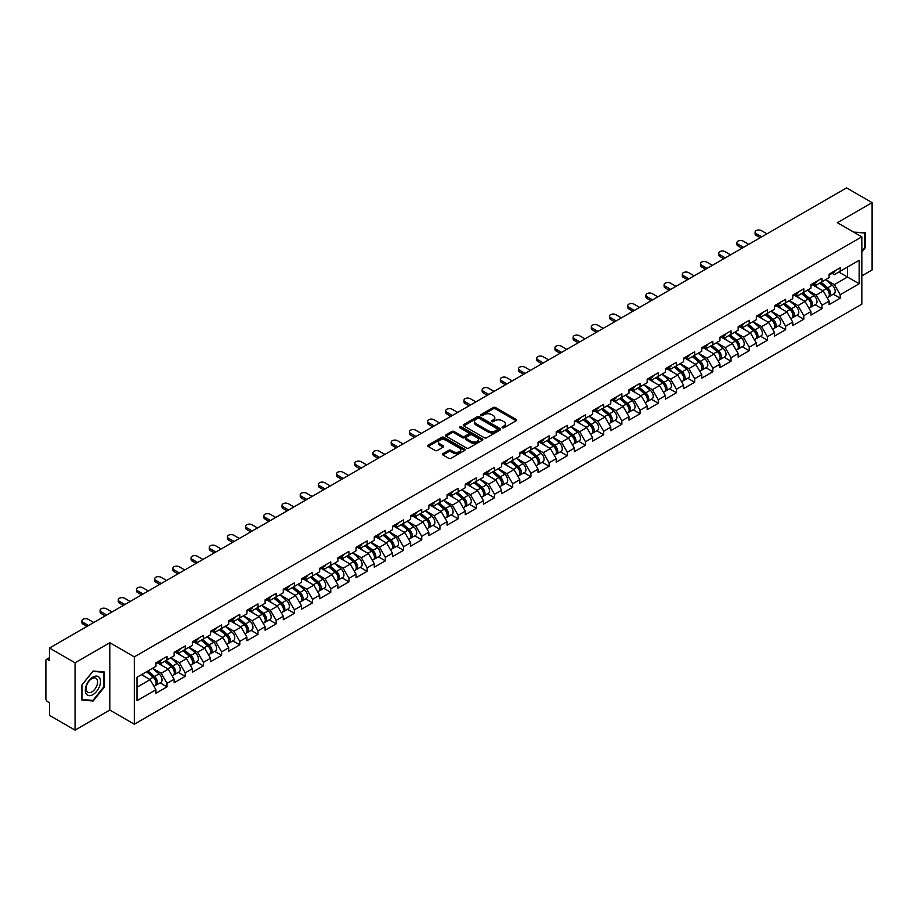 <?xml version="1.0" encoding="UTF-8"?>
<svg xmlns="http://www.w3.org/2000/svg" width="918" height="918" viewBox="0 0 918 918"><rect width="100%" height="100%" fill="white"/><g stroke="black" fill="none" stroke-linecap="round" stroke-linejoin="round"><path stroke-width="1.38" d="M502.364 427.777A1.136 0.654 0 0 0 503.959 427.777L516.123 420.754A1.618 0.929 0 0 0 516.604 420.088A1.618 0.929 0 0 0 516.123 419.434L495.525 407.535A1.618 0.929 0 0 0 493.23 407.535L481.066 414.557A1.136 0.654 0 0 0 482.673 415.487L484.245 414.569A5.175 2.995 0 0 1 491.566 414.569L493.287 415.567A5.175 2.995 0 0 1 494.802 417.679A5.175 2.995 0 0 1 493.287 419.79L491.715 420.708A1.136 0.654 0 0 0 493.322 421.626L494.894 420.719A5.175 2.995 0 0 1 502.215 420.719L503.936 421.706A5.175 2.995 0 0 1 505.451 423.829A5.175 2.995 0 0 1 503.936 425.941L502.364 426.847A1.136 0.654 0 0 0 502.364 427.777L502.364 426.847M442.969 453.664A1.618 0.929 0 0 0 442.499 454.33A1.618 0.929 0 0 0 442.969 454.995L448.753 458.323A1.618 0.929 0 0 0 451.048 458.323L464.554 450.531A1.618 0.929 0 0 0 465.024 449.866A1.618 0.929 0 0 0 464.554 449.212L443.945 437.312A1.618 0.929 0 0 0 441.661 437.312L428.144 445.104A1.618 0.929 0 0 0 427.673 445.769A1.618 0.929 0 0 0 428.144 446.435L435.132 450.463A1.618 0.929 0 0 0 437.427 450.463L443.199 447.123A1.618 0.929 0 0 0 443.681 446.469A1.618 0.929 0 0 0 443.199 445.804L439.745 443.807A4.326 2.502 0 0 1 438.471 442.04A4.326 2.502 0 0 1 441.145 439.722A4.326 2.502 0 0 1 445.861 440.273L459.436 448.099A4.326 2.502 0 0 1 460.698 449.866A4.326 2.502 0 0 1 458.025 452.172A4.326 2.502 0 0 1 453.308 451.633L451.048 450.325A1.618 0.929 0 0 0 448.753 450.325L442.969 453.664L442.969 454.995L448.753 451.679L448.753 450.325M109.816 642.726L75.058 662.785L49.515 648.039L846.557 187.88L872.1 202.626L837.342 222.684L861.841 236.833L134.303 656.863L109.816 642.726L109.816 710.062L134.303 724.199L134.303 656.863M484.36 437.771A1.618 0.929 0 0 0 486.643 437.771L500.161 429.968A1.618 0.929 0 0 0 500.631 429.314A1.618 0.929 0 0 0 500.161 428.649L479.552 416.749A1.618 0.929 0 0 0 477.257 416.749L463.751 424.552A1.618 0.929 0 0 0 463.28 425.218A1.618 0.929 0 0 0 463.751 425.872L484.36 437.771M460.251 428.017A1.136 0.654 0 0 1 461.41 428.178L482.329 440.261L468.846 448.053A1.618 0.929 0 0 1 466.562 448.053L445.953 436.153L451.736 432.837L451.736 431.494L445.953 434.834A1.618 0.929 0 0 0 445.471 435.488A1.618 0.929 0 0 0 445.953 436.153L445.953 434.834M451.736 432.837A1.618 0.929 0 0 1 454.02 432.837L454.02 431.494A1.618 0.929 0 0 0 451.736 431.494M454.02 431.494L462.374 436.314A1.618 0.929 0 0 0 464.669 436.314L468.501 434.099A1.618 0.929 0 0 0 468.972 433.445A1.618 0.929 0 0 0 468.501 432.78L459.803 427.754A1.136 0.654 0 0 1 461.41 426.836L482.352 438.93A1.618 0.929 0 0 1 482.834 439.584A1.618 0.929 0 0 1 482.352 440.25L482.352 438.93M134.303 724.199L861.841 304.168L861.841 236.833M160.099 682.866L167.019 686.859L167.019 683.359L161.189 673.261L152.56 668.281M167.019 686.859L155.934 693.262L155.934 689.762L136.989 700.698L136.989 677.266L155.934 666.33L155.934 662.819L167.019 656.427L167.019 659.927L174.133 655.819L174.133 652.319L185.218 645.928L185.218 649.428L192.332 645.32L192.332 641.82L203.406 635.417L203.406 638.917L210.52 634.808L210.52 631.309L221.605 624.917L221.605 628.417L228.72 624.309L228.72 620.809L239.793 614.406L239.793 617.906L246.908 613.798L246.908 610.298L257.992 603.906L257.992 607.406L265.107 603.298L265.107 599.798L276.18 593.395L276.18 596.907L283.295 592.798L283.295 589.299L294.38 582.896L294.38 586.395L301.494 582.287L301.494 578.788L312.568 572.396L312.568 575.896L319.682 571.788L319.682 568.288L330.767 561.885L330.767 565.385L337.881 561.277L337.881 557.777L348.966 551.385L348.966 554.885L356.069 550.777L356.069 547.277L367.154 540.874L367.154 544.385L374.269 540.277L374.269 536.778L385.353 530.375L385.353 533.874L392.468 529.766L392.468 526.266L403.541 519.875L403.541 523.375L410.656 519.267L410.656 515.767L421.741 509.364L421.741 512.864L428.855 508.756L428.855 505.256L439.929 498.864L439.929 502.364L447.043 498.256L447.043 494.756L458.128 488.353L458.128 491.864L465.242 487.756L465.242 484.245L476.316 477.853L476.316 481.353L483.43 477.245L483.43 473.745L494.515 467.354L494.515 470.854L501.63 466.746L501.63 463.246L512.703 456.843L512.703 460.343L519.817 456.235L519.817 452.735L530.902 446.343L530.902 449.843L538.017 445.735L538.017 442.235L549.09 435.832L549.09 439.343L556.205 435.235L556.205 431.724L567.29 425.332L567.29 428.832L574.404 424.724L574.404 421.224L585.489 414.833L585.489 418.333L592.603 414.225L592.603 410.725L603.677 404.322L603.677 407.821L610.791 403.713L610.791 400.214L621.876 393.822L621.876 397.322L628.991 393.214L628.991 389.714L640.064 383.311L640.064 386.822L647.179 382.714L647.179 379.203L658.263 372.811L658.263 376.311L665.378 372.203L665.378 368.703L676.451 362.312L676.451 365.812L683.566 361.703L683.566 358.204L694.651 351.801L694.651 355.3L701.765 351.192L701.765 347.692L712.838 341.301L712.838 344.801L719.953 340.693L719.953 337.193L731.038 330.79L731.038 334.29L738.152 330.193L738.152 326.682L749.226 320.29L749.226 323.79L756.34 319.682L756.34 316.182L767.425 309.791L767.425 313.29L774.54 309.182L774.54 305.683L785.624 299.279L785.624 302.779L792.739 298.671L792.739 295.171L803.812 288.78L803.812 292.28L810.927 288.172L810.927 284.672L822.012 278.269L822.012 281.769L829.126 277.661L829.126 274.161L840.2 267.769L840.2 271.269L859.156 260.322L859.156 283.765L840.2 294.701L834.37 284.603L825.741 279.623M833.28 294.208L840.2 298.201L840.2 294.701M840.2 298.201L829.126 304.604L829.126 301.104L822.012 305.212L816.171 295.103L807.542 290.122M815.092 304.719L822.012 308.712L822.012 305.212M822.012 308.712L810.927 315.103L810.927 311.604L803.812 315.712L797.983 305.614L789.354 300.622M796.893 315.218L803.812 319.212L803.812 315.712M803.812 319.212L792.739 325.615L792.739 322.103L785.624 326.211L779.784 316.113L771.154 311.133M778.705 325.718L785.624 329.711L785.624 326.211M785.624 329.711L774.54 336.114L774.54 332.614L767.425 336.722L761.596 326.624L752.967 321.633M760.506 336.229L767.425 340.222L767.425 336.722M767.425 340.222L756.34 346.614L756.34 343.114L749.226 347.222L743.396 337.124L734.767 332.144M742.306 346.729L749.226 350.722L749.226 347.222M749.226 350.722L738.152 357.125L738.152 353.625L731.038 357.733L725.209 347.624L716.579 342.644M724.118 357.24L731.038 361.233L731.038 357.733M731.038 361.233L719.953 367.625L719.953 364.125L712.838 368.233L707.009 358.135L698.38 353.155M705.919 367.739L712.838 371.733L712.838 368.233M712.838 371.733L701.765 378.136L701.765 374.624L694.651 378.732L688.821 368.634L680.192 363.654M687.731 378.239L694.651 382.244L694.651 378.732M694.651 382.244L683.566 388.635L683.566 385.135L676.451 389.243L670.622 379.145L661.993 374.154M669.532 388.75L676.451 392.743L676.451 389.243M676.451 392.743L665.378 399.135L665.378 395.635L658.263 399.743L652.434 389.645L643.793 384.665M651.344 399.25L658.263 403.243L658.263 399.743M658.263 403.243L647.179 409.646L647.179 406.146L640.064 410.254L634.235 400.145L625.606 395.165M633.145 409.761L640.064 413.754L640.064 410.254M640.064 413.754L628.991 420.146L628.991 416.646L621.876 420.754L616.035 410.656L607.406 405.676M614.957 420.26L621.876 424.254L621.876 420.754M621.876 424.254L610.791 430.657L610.791 427.145L603.677 431.253L597.847 421.155L589.218 416.175M596.757 430.76L603.677 434.765L603.677 431.253M603.677 434.765L592.603 441.156L592.603 437.656L585.489 441.765L579.648 431.667L571.019 426.675M578.569 441.271L585.489 445.264L585.489 441.765M585.489 445.264L574.404 451.656L574.404 448.156L567.29 452.264L561.46 442.166L552.831 437.186M560.37 451.771L567.29 455.764L567.29 452.264M567.29 455.764L556.205 462.167L556.205 458.667L549.09 462.775L543.261 452.666L534.632 447.686M542.171 462.282L549.09 466.275L549.09 462.775M549.09 466.275L538.017 472.667L538.017 469.167L530.902 473.275L525.073 463.177L516.444 458.197M523.983 472.781L530.902 476.775L530.902 473.275M530.902 476.775L519.817 483.178L519.817 479.666L512.703 483.775L506.874 473.677L498.244 468.696M505.784 483.281L512.703 487.286L512.703 483.775M512.703 487.286L501.63 493.677L501.63 490.178L494.515 494.286L488.686 484.188L480.057 479.196M487.596 493.792L494.515 497.786L494.515 494.286M494.515 497.786L483.43 504.177L483.43 500.677L476.316 504.785L470.486 494.687L461.857 489.707M469.396 504.292L476.316 508.285L476.316 504.785M476.316 508.285L465.242 514.688L465.242 511.188L458.128 515.296L452.299 505.187L443.658 500.207M451.208 514.803L458.128 518.796L458.128 515.296M458.128 518.796L447.043 525.188L447.043 521.688L439.929 525.796L434.099 515.698L425.47 510.718M433.009 525.303L439.929 529.296L439.929 525.796M439.929 529.296L428.855 535.699L428.855 532.199L421.741 536.296L415.9 526.198L407.271 521.217M414.821 535.802L421.741 539.807L421.741 536.296M421.741 539.807L410.656 546.199L410.656 542.699L403.541 546.807L397.712 536.709L389.083 531.717M396.622 546.313L403.541 550.307L403.541 546.807M403.541 550.307L392.468 556.698L392.468 553.198L385.353 557.306L379.513 547.208L370.883 542.228M378.434 556.813L385.353 560.806L385.353 557.306M385.353 560.806L374.269 567.209L374.269 563.709L367.154 567.817L361.325 557.708L352.696 552.728M360.235 567.324L367.154 571.317L367.154 567.817M367.154 571.317L356.069 577.709L356.069 574.209L348.966 578.317L343.125 568.219L334.496 563.239M342.035 577.824L348.966 581.817L348.966 578.317M348.966 581.817L337.881 588.22L337.881 584.72L330.767 588.817L324.938 578.719L316.308 573.739M323.847 588.323L330.767 592.328L330.767 588.817M330.767 592.328L319.682 598.72L319.682 595.22L312.568 599.328L306.738 589.23L298.109 584.238M305.648 598.834L312.568 602.828L312.568 599.328M312.568 602.828L301.494 609.219L301.494 605.719L294.38 609.827L288.55 599.729L279.921 594.749M287.46 609.334L294.38 613.327L294.38 609.827M294.38 613.327L283.295 619.73L283.295 616.23L276.18 620.338L270.351 610.24L261.722 605.249M269.261 619.845L276.18 623.838L276.18 620.338M276.18 623.838L265.107 630.23L265.107 626.73L257.992 630.838L252.163 620.74L243.522 615.76M251.073 630.345L257.992 634.338L257.992 630.838M257.992 634.338L246.908 640.741L246.908 637.241L239.793 641.349L233.964 631.24L225.335 626.26M232.874 640.856L239.793 644.849L239.793 641.349M239.793 644.849L228.72 651.241L228.72 647.741L221.605 651.849L215.776 641.751L207.135 636.759M214.686 651.355L221.605 655.349L221.605 651.849M221.605 655.349L210.52 661.752L210.52 658.24L203.406 662.348L197.577 652.25L188.947 647.27M196.486 661.855L203.406 665.848L203.406 662.348M203.406 665.848L192.332 672.251L192.332 668.752L185.218 672.86L179.377 662.762L170.748 657.77M178.299 672.366L185.218 676.359L185.218 672.86M185.218 676.359L174.133 682.751L174.133 679.251L167.019 683.359M158.929 661.993L161.189 663.289L167.019 659.927M161.189 673.261L168.304 669.153L157.414 662.865M174.133 679.251L168.304 669.153M177.128 651.493L179.377 652.79L185.218 649.428M179.377 662.762L186.492 658.654L175.613 652.365M192.332 668.752L186.492 658.654M195.316 640.982L197.577 642.29L203.406 638.917M197.577 652.25L204.691 648.142L193.801 641.866M210.52 658.24L204.691 648.142M213.515 630.482L215.776 631.779L221.605 628.417M215.776 641.751L222.879 637.643L212.001 631.355M228.72 647.741L222.879 637.643M231.715 619.971L233.964 621.279L239.793 617.906M233.964 631.24L241.078 627.132L230.188 620.855M246.908 637.241L241.078 627.132M249.903 609.472L252.163 610.768L257.992 607.406M252.163 620.74L259.278 616.632L248.388 610.344M265.107 626.73L259.278 616.632M268.102 598.972L270.351 600.269L276.18 596.907M270.351 610.24L277.466 606.132L266.587 599.844M283.295 616.23L277.466 606.132M286.29 588.461L288.55 589.769L294.38 586.395M288.55 599.729L295.665 595.621L284.775 589.333M301.494 605.719L295.665 595.621M304.489 577.961L306.738 579.258L312.568 575.896M306.738 589.23L313.853 585.122L302.974 578.833M319.682 595.22L313.853 585.122M322.677 567.45L324.938 568.758L330.767 565.385M324.938 578.719L332.052 574.611L321.162 568.334M337.881 584.72L332.052 574.611M340.876 556.951L343.125 558.247L348.966 554.885M343.125 568.219L350.24 564.111L339.362 557.823M356.069 574.209L350.24 564.111M359.064 546.451L361.325 547.748L367.154 544.385M361.325 557.708L368.439 553.611L357.55 547.323M374.269 563.709L368.439 553.611M377.264 535.94L379.513 537.248L385.353 533.874M379.513 547.208L386.627 543.1L375.749 536.812M392.468 553.198L386.627 543.1M395.451 525.44L397.712 526.737L403.541 523.375M397.712 536.709L404.827 532.601L393.937 526.312M410.656 542.699L404.827 532.601M413.651 514.929L415.9 516.237L421.741 512.864M415.9 526.198L423.014 522.09L412.136 515.813M428.855 532.199L423.014 522.09M431.85 504.43L434.099 505.726L439.929 502.364M434.099 515.698L441.214 511.59L430.324 505.302M447.043 521.688L441.214 511.59M450.038 493.93L452.299 495.227L458.128 491.864M452.299 505.187L459.413 501.079L448.523 494.802M465.242 511.188L459.413 501.079M468.237 483.419L470.486 484.727L476.316 481.353M470.486 494.687L477.601 490.579L466.723 484.291M483.43 500.677L477.601 490.579M486.425 472.919L488.686 474.216L494.515 470.854M488.686 484.188L495.8 480.08L484.911 473.791M501.63 490.178L495.8 480.08M504.625 462.408L506.874 463.716L512.703 460.343M506.874 473.677L513.988 469.568L503.11 463.292M519.817 479.666L513.988 469.568M522.812 451.908L525.073 453.205L530.902 449.843M525.073 463.177L532.188 459.069L521.298 452.781M538.017 469.167L532.188 459.069M541.012 441.409L543.261 442.705L549.09 439.343M543.261 452.666L550.375 448.558L539.497 442.281M556.205 458.667L550.375 448.558M559.2 430.898L561.46 432.206L567.29 428.832M561.46 442.166L568.575 438.058L557.685 431.77M574.404 448.156L568.575 438.058M577.399 420.398L579.648 421.695L585.489 418.333M579.648 431.667L586.763 427.559L575.884 421.27M592.603 437.656L586.763 427.559M595.587 409.887L597.847 411.195L603.677 407.821M597.847 421.155L604.962 417.047L594.072 410.771M610.791 427.145L604.962 417.047M613.786 399.387L616.035 400.684L621.876 397.322M616.035 410.656L623.15 406.548L612.272 400.259M628.991 416.646L623.15 406.548M631.986 388.876L634.235 390.184L640.064 386.822M634.235 400.145L641.349 396.037L630.459 389.76M647.179 406.146L641.349 396.037M650.173 378.377L652.434 379.685L658.263 376.311M652.434 389.645L659.549 385.537L648.659 379.249M665.378 395.635L659.549 385.537M668.373 367.877L670.622 369.174L676.451 365.812M670.622 379.145L677.736 375.037L666.858 368.749M683.566 385.135L677.736 375.037M686.561 357.366L688.821 358.674L694.651 355.3M688.821 368.634L695.936 364.526L685.046 358.249M701.765 374.624L695.936 364.526M704.76 346.866L707.009 348.163L712.838 344.801M707.009 358.135L714.124 354.027L703.245 347.738M719.953 364.125L714.124 354.027M722.948 336.355L725.209 337.663L731.038 334.29M725.209 347.624L732.323 343.516L721.433 337.239M738.152 353.625L732.323 343.516M741.147 325.856L743.396 327.152L749.226 323.79M743.396 337.124L750.511 333.016L739.633 326.728M756.34 343.114L750.511 333.016M759.335 315.356L761.596 316.653L767.425 313.29M761.596 326.624L768.71 322.516L757.82 316.228M774.54 332.614L768.71 322.516M777.535 304.845L779.784 306.153L785.624 302.779M779.784 316.113L786.898 312.005L776.02 305.728M792.739 322.103L786.898 312.005M795.722 294.345L797.983 295.642L803.812 292.28M797.983 305.614L805.097 301.506L794.208 295.217M810.927 311.604L805.097 301.506M813.922 283.834L816.171 285.142L822.012 281.769M816.171 295.103L823.285 290.995L812.407 284.718M829.126 301.104L823.285 290.995M832.121 273.334L834.37 274.631L840.2 271.269M834.37 284.603L847.486 277.029L847.486 267.058L859.156 260.322M838.857 272.049L859.156 283.765M861.841 275.882L872.1 269.961L872.1 202.626M75.058 662.785L75.058 730.12L49.515 715.374L49.515 702.786L47.644 701.708A2.479 1.423 -120 0 1 45.9 698.678L45.9 660.57A2.479 1.423 -120 0 1 46.416 659.434A2.479 1.423 -120 0 1 47.644 659.56L49.515 660.639L49.515 648.039M75.058 730.12L109.816 710.062M136.989 687.238L150.104 679.653L141.475 674.673M155.934 689.762L150.104 679.653M861.841 252.014L865.272 247.734L865.272 232.724L853.694 232.128M104.388 672.022L93.131 671.012L81.886 685.012L81.886 700.021L93.131 701.031L104.388 687.031L104.388 672.022M502.812 427.937L503.936 427.283A5.175 2.995 0 0 0 505.451 425.172L505.451 423.829M494.802 417.679L494.802 419.021A5.175 2.995 0 0 1 493.287 421.144L492.163 421.787M516.1 420.765L495.525 408.877A1.618 0.929 0 0 0 493.23 408.877L481.525 415.647M500.161 428.649L500.161 429.968L479.552 418.103A1.618 0.929 0 0 0 477.257 418.103L463.774 425.883L463.751 424.552M497.292 429.773A1.136 0.654 0 0 0 497.292 428.855L479.207 418.401A1.136 0.654 0 0 0 477.601 418.401L475.949 419.365A5.175 2.995 0 0 0 474.422 421.477A5.175 2.995 0 0 0 475.949 423.6L488.307 430.737A5.175 2.995 0 0 0 495.64 430.737L497.292 429.773L497.292 431.127A1.136 0.654 0 0 0 497.625 430.657L497.625 429.314M474.422 421.477L474.422 422.831A5.175 2.995 0 0 0 475.949 424.942L475.949 423.6M497.292 431.127L495.64 432.08A5.175 2.995 0 0 1 488.307 432.08L475.949 424.942M454.02 432.837L462.374 437.668A1.618 0.929 0 0 0 464.669 437.668L468.501 435.453A1.618 0.929 0 0 0 468.972 434.788L468.972 433.445M471.049 441.329A4.326 2.502 0 0 0 475.765 441.868A4.326 2.502 0 0 0 478.439 439.561A4.326 2.502 0 0 0 477.176 437.794L472.391 435.029A1.618 0.929 0 0 0 470.108 435.029L466.275 437.243A1.618 0.929 0 0 0 465.793 437.909A1.618 0.929 0 0 0 466.275 438.563L471.049 441.329L471.049 442.671A4.326 2.502 0 0 0 475.765 443.21A4.326 2.502 0 0 0 478.439 440.904L478.439 439.561M465.793 437.909L465.793 439.252A1.618 0.929 0 0 0 466.275 439.917L466.275 438.563M471.049 442.671L466.275 439.917M460.698 449.866L460.698 451.208A4.326 2.502 0 0 1 458.025 453.526A4.326 2.502 0 0 1 453.308 452.987L451.048 451.679A1.618 0.929 0 0 0 448.753 451.679M438.471 442.04L438.471 443.383A4.326 2.502 0 0 0 439.745 445.15L439.745 443.807M443.187 447.135L439.745 445.15M464.531 450.543L443.945 438.655A1.618 0.929 0 0 0 441.661 438.655L428.167 446.446M864.699 247.39L865.272 247.734M103.803 686.687L104.388 687.031M91.949 700.342L93.131 701.031M827.738 289.663L826.923 289.193M828.782 296.594A5.439 3.144 -120 0 0 829.574 296.353A5.439 3.144 -120 0 0 830.549 292.544A5.439 3.144 -120 0 0 827.715 287.804L821.151 282.274M829.574 296.353L834.06 293.76A5.439 3.144 -120 0 0 835.036 289.962A5.439 3.144 -120 0 0 832.201 285.211L825.638 279.68M819.889 282.996L827.37 289.319A3.293 1.905 60 0 1 829.149 293.381M827.175 297.73L828.174 297.157A5.439 3.144 -120 0 0 829.149 293.358A5.439 3.144 -120 0 0 826.315 288.619L819.751 283.077M817.858 287.862L813.428 284.121M766.955 233.826L761.424 230.636A3.706 2.146 0 0 0 757.373 230.166A3.706 2.146 0 0 0 755.089 232.151A3.706 2.146 0 0 0 756.168 233.665L756.168 235.41A3.706 2.146 180 0 1 755.089 233.895L755.089 232.151M760.196 237.739L756.168 235.41M830.583 273.323A5.439 3.144 60 0 1 829.574 274.803A5.439 3.144 60 0 1 829.126 274.987M835.07 270.73A5.439 3.144 60 0 1 834.06 272.21L829.574 274.803M761.71 236.855L756.168 233.665M853.717 232.139L864.699 233.023L864.699 247.562L861.841 251.119M863.976 232.61L864.699 233.023M86.338 694.054A10.718 6.185 120 0 0 96.688 691.277A10.718 6.185 120 0 0 99.465 677.713A10.718 6.185 120 0 0 89.115 680.49A10.718 6.185 120 0 0 86.338 694.054M86.866 691.461A8.113 4.682 120 0 0 87.784 692.298A8.113 4.682 120 0 0 95.334 688.511A8.113 4.682 120 0 0 96.815 679.09A8.113 4.682 120 0 0 95.897 678.241A8.113 4.682 120 0 0 88.346 682.028A8.113 4.682 120 0 0 86.866 691.461M92.902 671.345L103.803 672.32L103.803 686.859L92.902 700.423L82 699.447L82 684.908L92.902 671.345M103.08 671.907L103.803 672.32M809.538 300.163L808.724 299.693M810.583 307.105A5.439 3.144 -120 0 0 811.374 306.853A5.439 3.144 -120 0 0 812.35 303.055A5.439 3.144 -120 0 0 809.515 298.316L802.952 292.773M811.374 306.853L815.861 304.26A5.439 3.144 -120 0 0 816.848 300.461A5.439 3.144 -120 0 0 814.014 295.722L807.45 290.18M801.689 293.508L809.183 299.819A3.293 1.905 60 0 1 810.961 303.881M808.987 308.241L809.974 307.668A5.439 3.144 -120 0 0 810.95 303.858A5.439 3.144 -120 0 0 808.115 299.119L801.552 293.576M799.658 298.361L795.229 294.632M791.35 310.663L790.524 310.192M792.395 317.605A5.439 3.144 -120 0 0 793.186 317.364A5.439 3.144 -120 0 0 794.162 313.554A5.439 3.144 -120 0 0 791.327 308.815L784.764 303.273M793.186 317.364L797.673 314.771A5.439 3.144 -120 0 0 798.649 310.961A5.439 3.144 -120 0 0 795.814 306.222L789.25 300.691M783.502 304.007L790.983 310.33A3.293 1.905 60 0 1 792.762 314.392M790.788 318.741L791.786 318.167A5.439 3.144 -120 0 0 792.762 314.369A5.439 3.144 -120 0 0 789.928 309.618L783.364 304.087M781.47 308.873L777.041 305.132M773.151 321.174L772.336 320.703M774.195 328.116A5.439 3.144 -120 0 0 774.987 327.864A5.439 3.144 -120 0 0 775.962 324.065A5.439 3.144 -120 0 0 773.128 319.315L766.564 313.784M774.987 327.864L779.474 325.27A5.439 3.144 -120 0 0 780.461 321.472A5.439 3.144 -120 0 0 777.626 316.733L771.051 311.191M765.302 314.507L772.795 320.83A3.293 1.905 60 0 1 774.574 324.892M772.6 329.241L773.587 328.678A5.439 3.144 -120 0 0 774.562 324.869A5.439 3.144 -120 0 0 771.728 320.13L765.164 314.587M763.271 319.372L758.842 315.643M754.963 331.673L754.137 331.203M755.996 338.616A5.439 3.144 -120 0 0 756.788 338.375A5.439 3.144 -120 0 0 757.775 334.565A5.439 3.144 -120 0 0 754.94 329.826L748.377 324.284M756.788 338.375L761.286 335.781A5.439 3.144 -120 0 0 762.261 331.972A5.439 3.144 -120 0 0 759.427 327.233L752.863 321.69M747.103 325.018L754.596 331.329A3.293 1.905 60 0 1 756.375 335.403M754.401 339.752L755.388 339.178A5.439 3.144 -120 0 0 756.375 335.38A5.439 3.144 -120 0 0 753.54 330.629L746.977 325.098M745.083 329.883L740.654 326.142M736.764 342.184L735.949 341.714M737.808 349.115A5.439 3.144 -120 0 0 738.6 348.874A5.439 3.144 -120 0 0 739.575 345.076A5.439 3.144 -120 0 0 736.741 340.326L730.177 334.795M738.6 348.874L743.087 346.281A5.439 3.144 -120 0 0 744.062 342.483A5.439 3.144 -120 0 0 741.228 337.732L734.664 332.201M728.915 335.518L736.397 341.84A3.293 1.905 60 0 1 738.187 345.902M736.213 350.251L737.2 349.678A5.439 3.144 -120 0 0 738.175 345.879A5.439 3.144 -120 0 0 735.341 341.14L728.777 335.598M726.884 340.383L722.455 336.642M748.767 244.337L743.224 241.136A3.706 2.146 0 0 0 739.185 240.677A3.706 2.146 0 0 0 736.89 242.65A3.706 2.146 0 0 0 737.98 244.165L737.98 245.921A3.706 2.146 180 0 1 736.89 244.406L736.89 242.65M741.996 248.239L737.98 245.921M812.384 283.823A5.439 3.144 60 0 1 811.374 285.314A5.439 3.144 60 0 1 810.927 285.498M816.882 281.229A5.439 3.144 60 0 1 815.861 282.721L811.374 285.314M743.511 247.367L737.98 244.165M730.567 254.837L725.036 251.647A3.706 2.146 0 0 0 720.986 251.176A3.706 2.146 0 0 0 718.691 253.161A3.706 2.146 0 0 0 719.781 254.676L719.781 256.42A3.706 2.146 180 0 1 718.691 254.906L718.691 253.161M723.809 258.75L719.781 256.42M794.196 294.334A5.439 3.144 60 0 1 793.186 295.814A5.439 3.144 60 0 1 792.739 295.998M798.683 291.74A5.439 3.144 60 0 1 797.673 293.221L793.186 295.814M725.323 257.866L719.781 254.676M712.379 265.348L706.837 262.146A3.706 2.146 0 0 0 702.798 261.676A3.706 2.146 0 0 0 700.503 263.661A3.706 2.146 0 0 0 701.593 265.176L701.593 266.931A3.706 2.146 180 0 1 700.503 265.417L700.503 263.661M705.609 269.249L701.593 266.931M775.997 304.833A5.439 3.144 60 0 1 774.987 306.314A5.439 3.144 60 0 1 774.54 306.497M780.495 302.24A5.439 3.144 60 0 1 779.474 303.72L774.987 306.314M707.124 268.377L701.593 265.176M694.18 275.848L688.638 272.646A3.706 2.146 0 0 0 684.599 272.187A3.706 2.146 0 0 0 682.303 274.161A3.706 2.146 0 0 0 683.394 275.675L683.394 277.431A3.706 2.146 180 0 1 682.303 275.916L682.303 274.161M687.421 279.749L683.394 277.431M757.809 315.344A5.439 3.144 60 0 1 756.788 316.825A5.439 3.144 60 0 1 756.34 317.008M762.296 312.751A5.439 3.144 60 0 1 761.286 314.231L756.788 316.825M688.936 278.877L683.394 275.675M675.992 286.347L670.45 283.157A3.706 2.146 0 0 0 666.399 282.687A3.706 2.146 0 0 0 664.116 284.672A3.706 2.146 0 0 0 665.206 286.187L665.206 287.931A3.706 2.146 180 0 1 664.116 286.416L664.116 284.672M669.222 290.26L665.206 287.931M739.61 325.844A5.439 3.144 60 0 1 738.6 327.324A5.439 3.144 60 0 1 738.152 327.508M744.096 323.251A5.439 3.144 60 0 1 743.087 324.731L738.6 327.324M670.737 289.388L665.206 286.187M718.565 352.684L717.75 352.214M719.609 359.626A5.439 3.144 -120 0 0 720.4 359.374A5.439 3.144 -120 0 0 721.387 355.576A5.439 3.144 -120 0 0 718.553 350.837L711.989 345.294M720.4 359.374L724.899 356.781A5.439 3.144 -120 0 0 725.874 352.982A5.439 3.144 -120 0 0 723.04 348.243L716.476 342.701M710.716 346.029L718.209 352.34A3.293 1.905 60 0 1 719.987 356.402M718.014 360.763L719.001 360.189A5.439 3.144 -120 0 0 719.987 356.379A5.439 3.144 -120 0 0 717.153 351.64L710.589 346.109M708.696 350.883L704.267 347.153M657.793 296.858L652.25 293.657A3.706 2.146 0 0 0 648.211 293.198A3.706 2.146 0 0 0 645.916 295.171A3.706 2.146 0 0 0 647.006 296.686L647.006 298.442A3.706 2.146 180 0 1 645.916 296.927L645.916 295.171M651.034 300.76L647.006 298.442M721.422 336.344A5.439 3.144 60 0 1 720.4 337.835A5.439 3.144 60 0 1 719.953 338.019M725.909 333.75A5.439 3.144 60 0 1 724.899 335.242L720.4 337.835M652.549 299.888L647.006 296.686M700.377 363.184L699.562 362.713M701.421 370.126A5.439 3.144 -120 0 0 702.213 369.885A5.439 3.144 -120 0 0 703.188 366.075A5.439 3.144 -120 0 0 700.354 361.336L693.79 355.805M702.213 369.885L706.699 367.292A5.439 3.144 -120 0 0 707.675 363.482A5.439 3.144 -120 0 0 704.84 358.743L698.277 353.212M692.528 356.528L700.009 362.851A3.293 1.905 60 0 1 701.8 366.913M699.814 371.262L700.813 370.688A5.439 3.144 -120 0 0 701.788 366.89A5.439 3.144 -120 0 0 698.954 362.151L692.39 356.609M690.497 361.394L686.067 357.653M639.605 307.358L634.063 304.168A3.706 2.146 0 0 0 630.012 303.697A3.706 2.146 0 0 0 627.728 305.683A3.706 2.146 0 0 0 628.807 307.197L628.807 308.941A3.706 2.146 180 0 1 627.728 307.427L627.728 305.683M632.835 311.271L628.807 308.941M703.222 346.855A5.439 3.144 60 0 1 702.213 348.335A5.439 3.144 60 0 1 701.765 348.519M707.709 344.261A5.439 3.144 60 0 1 706.699 345.742L702.213 348.335M634.349 310.387L628.807 307.197M682.177 373.695L681.363 373.224M683.221 380.637A5.439 3.144 -120 0 0 684.013 380.385A5.439 3.144 -120 0 0 685 376.587A5.439 3.144 -120 0 0 682.154 371.847L675.591 366.305M684.013 380.385L688.511 377.791A5.439 3.144 -120 0 0 689.487 373.993A5.439 3.144 -120 0 0 686.653 369.254L680.089 363.712M674.328 367.039L681.822 373.351A3.293 1.905 60 0 1 683.6 377.413M681.626 381.762L682.613 381.2A5.439 3.144 -120 0 0 683.6 377.39A5.439 3.144 -120 0 0 680.766 372.651L674.191 367.108M672.309 371.893L667.879 368.164M621.406 317.869L615.863 314.667A3.706 2.146 0 0 0 611.824 314.197A3.706 2.146 0 0 0 609.529 316.182A3.706 2.146 0 0 0 610.619 317.697L610.619 319.453A3.706 2.146 180 0 1 609.529 317.938L609.529 316.182M614.635 321.77L610.619 319.453M685.035 357.354A5.439 3.144 60 0 1 684.013 358.835A5.439 3.144 60 0 1 683.566 359.018M689.521 354.761A5.439 3.144 60 0 1 688.511 356.241L684.013 358.835M616.162 320.898L610.619 317.697M663.989 384.194L663.175 383.724M665.034 391.137A5.439 3.144 -120 0 0 665.825 390.896A5.439 3.144 -120 0 0 666.801 387.086A5.439 3.144 -120 0 0 663.966 382.347L657.403 376.805M665.825 390.896L670.312 388.303A5.439 3.144 -120 0 0 671.288 384.493A5.439 3.144 -120 0 0 668.453 379.754L661.889 374.211M656.14 377.539L663.622 383.85A3.293 1.905 60 0 1 665.401 387.924M663.427 392.273L664.425 391.699A5.439 3.144 -120 0 0 665.401 387.901A5.439 3.144 -120 0 0 662.566 383.15L656.003 377.619M654.109 382.404L649.68 378.664M603.206 328.369L597.675 325.167A3.706 2.146 0 0 0 593.625 324.708A3.706 2.146 0 0 0 591.341 326.682A3.706 2.146 0 0 0 592.42 328.196L592.42 329.952A3.706 2.146 180 0 1 591.341 328.437L591.341 326.682M596.448 332.27L592.42 329.952M666.835 367.866A5.439 3.144 60 0 1 665.825 369.346A5.439 3.144 60 0 1 665.378 369.529M671.322 365.272A5.439 3.144 60 0 1 670.312 366.752L665.825 369.346M597.962 331.398L592.42 328.196M645.79 394.706L644.975 394.235M646.834 401.636A5.439 3.144 -120 0 0 647.626 401.396A5.439 3.144 -120 0 0 648.601 397.597A5.439 3.144 -120 0 0 645.767 392.847L639.203 387.316M647.626 401.396L652.113 398.802A5.439 3.144 -120 0 0 653.1 395.004A5.439 3.144 -120 0 0 650.265 390.253L643.702 384.722M637.941 388.039L645.434 394.361A3.293 1.905 60 0 1 647.213 398.423M645.239 402.772L646.226 402.199A5.439 3.144 -120 0 0 647.201 398.401A5.439 3.144 -120 0 0 644.367 393.661L637.803 388.119M635.91 392.904L631.481 389.163M585.018 338.868L579.476 335.678A3.706 2.146 0 0 0 575.437 335.208A3.706 2.146 0 0 0 573.142 337.193A3.706 2.146 0 0 0 574.232 338.708L574.232 340.452A3.706 2.146 180 0 1 573.142 338.937L573.142 337.193M578.248 342.781L574.232 340.452M648.636 378.365A5.439 3.144 60 0 1 647.626 379.845A5.439 3.144 60 0 1 647.179 380.029M653.134 375.772A5.439 3.144 60 0 1 652.113 377.252L647.626 379.845M579.774 341.909L574.232 338.708M627.602 405.205L626.787 404.735M628.646 412.148A5.439 3.144 -120 0 0 629.438 411.895A5.439 3.144 -120 0 0 630.414 408.097A5.439 3.144 -120 0 0 627.579 403.358L621.016 397.815M629.438 411.895L633.925 409.302A5.439 3.144 -120 0 0 634.9 405.504A5.439 3.144 -120 0 0 632.066 400.764L625.502 395.222M619.753 398.55L627.235 404.861A3.293 1.905 60 0 1 629.014 408.923M627.04 413.284L628.038 412.71A5.439 3.144 -120 0 0 629.014 408.9A5.439 3.144 -120 0 0 626.179 404.161L619.616 398.63M617.722 403.404L613.293 399.674M566.819 349.379L561.288 346.178A3.706 2.146 0 0 0 557.237 345.719A3.706 2.146 0 0 0 554.954 347.692A3.706 2.146 0 0 0 556.033 349.207L556.033 350.963A3.706 2.146 180 0 1 554.954 349.448L554.954 347.692M560.06 353.281L556.033 350.963M630.448 388.865A5.439 3.144 60 0 1 629.438 390.357A5.439 3.144 60 0 1 628.991 390.54M634.935 386.271A5.439 3.144 60 0 1 633.925 387.763L629.438 390.357M561.575 352.409L556.033 349.207M609.403 415.705L608.588 415.234M610.447 422.647A5.439 3.144 -120 0 0 611.239 422.406A5.439 3.144 -120 0 0 612.214 418.597A5.439 3.144 -120 0 0 609.38 413.857L602.816 408.326M611.239 422.406L615.726 419.813A5.439 3.144 -120 0 0 616.712 416.003A5.439 3.144 -120 0 0 613.878 411.264L607.314 405.733M601.554 409.049L609.047 415.372A3.293 1.905 60 0 1 610.826 419.434M608.852 423.783L609.839 423.209A5.439 3.144 -120 0 0 610.814 419.411A5.439 3.144 -120 0 0 607.98 414.672L601.416 409.13M599.523 413.915L595.094 410.174M548.631 359.879L543.089 356.689A3.706 2.146 0 0 0 539.05 356.218A3.706 2.146 0 0 0 536.755 358.204A3.706 2.146 0 0 0 537.845 359.718L537.845 361.462A3.706 2.146 180 0 1 536.755 359.948L536.755 358.204M541.861 363.792L537.845 361.462M612.249 399.376A5.439 3.144 60 0 1 611.239 400.856A5.439 3.144 60 0 1 610.791 401.04M616.747 396.783A5.439 3.144 60 0 1 615.726 398.263L611.239 400.856M543.376 362.908L537.845 359.718M591.215 426.216L590.389 425.745M592.259 433.158A5.439 3.144 -120 0 0 593.051 432.906A5.439 3.144 -120 0 0 594.026 429.108A5.439 3.144 -120 0 0 591.192 424.368L584.628 418.826M593.051 432.906L597.538 430.312A5.439 3.144 -120 0 0 598.513 426.514A5.439 3.144 -120 0 0 595.679 421.775L589.115 416.233M583.366 419.56L590.848 425.872A3.293 1.905 60 0 1 592.626 429.934M590.653 434.283L591.651 433.721A5.439 3.144 -120 0 0 592.626 429.911A5.439 3.144 -120 0 0 589.792 425.172L583.228 419.629M581.335 424.414L576.906 420.685M530.432 370.39L524.901 367.189A3.706 2.146 0 0 0 520.85 366.73A3.706 2.146 0 0 0 518.555 368.703A3.706 2.146 0 0 0 519.645 370.218L519.645 371.974A3.706 2.146 180 0 1 518.555 370.459L518.555 368.703M523.673 374.292L519.645 371.974M594.061 409.876A5.439 3.144 60 0 1 593.051 411.356A5.439 3.144 60 0 1 592.603 411.539M598.547 407.282A5.439 3.144 60 0 1 597.538 408.762L593.051 411.356M525.188 373.419L519.645 370.218M573.016 436.716L572.201 436.245M574.06 443.658A5.439 3.144 -120 0 0 574.852 443.417A5.439 3.144 -120 0 0 575.827 439.607A5.439 3.144 -120 0 0 572.993 434.868L566.429 429.326M574.852 443.417L579.338 440.824A5.439 3.144 -120 0 0 580.325 437.014A5.439 3.144 -120 0 0 577.491 432.275L570.916 426.732M565.167 430.06L572.66 436.371A3.293 1.905 60 0 1 574.438 440.445M572.465 444.794L573.452 444.22A5.439 3.144 -120 0 0 574.427 440.422A5.439 3.144 -120 0 0 571.593 435.671L565.029 430.14M563.136 434.925L558.706 431.185M512.244 380.89L506.702 377.688A3.706 2.146 0 0 0 502.662 377.229A3.706 2.146 0 0 0 500.367 379.203A3.706 2.146 0 0 0 501.457 380.718L501.457 382.473A3.706 2.146 180 0 1 500.367 380.959L500.367 379.203M505.474 384.791L501.457 382.473M575.861 420.387A5.439 3.144 60 0 1 574.852 421.867A5.439 3.144 60 0 1 574.404 422.05M580.36 417.793A5.439 3.144 60 0 1 579.338 419.274L574.852 421.867M506.988 383.919L501.457 380.718M554.828 447.227L554.002 446.756M555.86 454.158A5.439 3.144 -120 0 0 556.652 453.917A5.439 3.144 -120 0 0 557.639 450.118A5.439 3.144 -120 0 0 554.805 445.368L548.241 439.837M556.652 453.917L561.15 451.323A5.439 3.144 -120 0 0 562.126 447.525A5.439 3.144 -120 0 0 559.291 442.774L552.728 437.243M546.967 440.56L554.461 446.882A3.293 1.905 60 0 1 556.239 450.945M554.265 455.294L555.252 454.72A5.439 3.144 -120 0 0 556.239 450.922A5.439 3.144 -120 0 0 553.405 446.182L546.841 440.64M544.948 445.425L540.518 441.684M494.045 391.401L488.502 388.199A3.706 2.146 0 0 0 484.463 387.729A3.706 2.146 0 0 0 482.168 389.714A3.706 2.146 0 0 0 483.258 391.229L483.258 392.973A3.706 2.146 180 0 1 482.168 391.458L482.168 389.714M487.286 395.302L483.258 392.973M557.674 430.886A5.439 3.144 60 0 1 556.652 432.367A5.439 3.144 60 0 1 556.205 432.55M562.16 428.293A5.439 3.144 60 0 1 561.15 429.773L556.652 432.367M488.801 394.43L483.258 391.229M536.628 457.726L535.814 457.256M537.673 464.669A5.439 3.144 -120 0 0 538.464 464.416A5.439 3.144 -120 0 0 539.44 460.618A5.439 3.144 -120 0 0 536.605 455.879L530.042 450.336M538.464 464.416L542.951 461.823A5.439 3.144 -120 0 0 543.926 458.025A5.439 3.144 -120 0 0 541.092 453.285L534.528 447.743M528.779 451.071L536.261 457.382A3.293 1.905 60 0 1 538.051 461.444M536.078 465.805L537.064 465.231A5.439 3.144 -120 0 0 538.04 461.421A5.439 3.144 -120 0 0 535.205 456.682L528.642 451.151M526.748 455.925L522.319 452.195M475.857 401.9L470.314 398.699A3.706 2.146 0 0 0 466.264 398.24A3.706 2.146 0 0 0 463.98 400.214A3.706 2.146 0 0 0 465.07 401.728L465.07 403.484A3.706 2.146 180 0 1 463.98 401.969L463.98 400.214M469.087 405.802L465.07 403.484M539.474 441.386A5.439 3.144 60 0 1 538.464 442.878A5.439 3.144 60 0 1 538.017 443.061M543.972 438.793A5.439 3.144 60 0 1 542.951 440.284L538.464 442.878M470.601 404.93L465.07 401.728M518.429 468.237L517.614 467.755M519.473 475.168A5.439 3.144 -120 0 0 520.265 474.927A5.439 3.144 -120 0 0 521.252 471.118A5.439 3.144 -120 0 0 518.418 466.378L511.854 460.847M520.265 474.927L524.763 472.334A5.439 3.144 -120 0 0 525.739 468.524A5.439 3.144 -120 0 0 522.904 463.785L516.341 458.254M510.58 461.57L518.073 467.893A3.293 1.905 60 0 1 519.852 471.955M517.878 476.304L518.865 475.731A5.439 3.144 -120 0 0 519.852 471.932A5.439 3.144 -120 0 0 517.018 467.193L510.454 461.651M508.561 466.436L504.131 462.695M457.657 412.4L452.115 409.21A3.706 2.146 0 0 0 448.076 408.739A3.706 2.146 0 0 0 445.781 410.725A3.706 2.146 0 0 0 446.871 412.239L446.871 413.984A3.706 2.146 180 0 1 445.781 412.469L445.781 410.725M450.899 416.313L446.871 413.984M521.286 451.897A5.439 3.144 60 0 1 520.265 453.377A5.439 3.144 60 0 1 519.817 453.561M525.773 449.304A5.439 3.144 60 0 1 524.763 450.784L520.265 453.377M452.413 415.429L446.871 412.239M500.241 478.737L499.426 478.267M501.285 485.679A5.439 3.144 -120 0 0 502.077 485.427A5.439 3.144 -120 0 0 503.053 481.629A5.439 3.144 -120 0 0 500.218 476.89L493.654 471.347M502.077 485.427L506.564 482.834A5.439 3.144 -120 0 0 507.539 479.035A5.439 3.144 -120 0 0 504.705 474.296L498.141 468.754M492.392 472.081L499.874 478.393A3.293 1.905 60 0 1 501.664 482.455M499.679 486.815L500.677 486.242A5.439 3.144 -120 0 0 501.653 482.432A5.439 3.144 -120 0 0 498.818 477.693L492.255 472.15M490.361 476.935L485.932 473.206M439.47 422.911L433.927 419.71A3.706 2.146 0 0 0 429.876 419.251A3.706 2.146 0 0 0 427.593 421.224A3.706 2.146 0 0 0 428.672 422.739L428.672 424.495A3.706 2.146 180 0 1 427.593 422.98L427.593 421.224M432.699 426.813L428.672 424.495M503.087 462.397A5.439 3.144 60 0 1 502.077 463.877A5.439 3.144 60 0 1 501.63 464.072M507.574 459.803A5.439 3.144 60 0 1 506.564 461.295L502.077 463.877M434.214 425.941L428.672 422.739M482.042 489.237L481.227 488.766M483.086 496.179A5.439 3.144 -120 0 0 483.878 495.938A5.439 3.144 -120 0 0 484.865 492.128A5.439 3.144 -120 0 0 482.019 487.389L475.455 481.847M483.878 495.938L488.376 493.345A5.439 3.144 -120 0 0 489.351 489.535A5.439 3.144 -120 0 0 486.517 484.796L479.953 479.253M474.193 482.581L481.686 488.904A3.293 1.905 60 0 1 483.465 492.966M481.491 497.315L482.478 496.741A5.439 3.144 -120 0 0 483.465 492.943A5.439 3.144 -120 0 0 480.63 488.192L474.067 482.661M472.173 487.447L467.744 483.706M421.27 433.411L415.728 430.209A3.706 2.146 0 0 0 411.689 429.75A3.706 2.146 0 0 0 409.394 431.724A3.706 2.146 0 0 0 410.484 433.239L410.484 434.994A3.706 2.146 180 0 1 409.394 433.48L409.394 431.724M414.511 437.312L410.484 434.994M484.899 472.908A5.439 3.144 60 0 1 483.878 474.388A5.439 3.144 60 0 1 483.43 474.572M489.386 470.314A5.439 3.144 60 0 1 488.376 471.795L483.878 474.388M416.026 436.44L410.484 433.239M463.854 499.748L463.039 499.277M464.898 506.679A5.439 3.144 -120 0 0 465.69 506.438A5.439 3.144 -120 0 0 466.665 502.639A5.439 3.144 -120 0 0 463.831 497.889L457.267 492.358M465.69 506.438L470.177 503.844A5.439 3.144 -120 0 0 471.152 500.046A5.439 3.144 -120 0 0 468.318 495.295L461.754 489.764M456.005 493.081L463.487 499.403A3.293 1.905 60 0 1 465.265 503.466M463.292 507.815L464.29 507.241A5.439 3.144 -120 0 0 465.265 503.443A5.439 3.144 -120 0 0 462.431 498.704L455.867 493.161M453.974 497.946L449.545 494.205M403.071 443.922L397.54 440.72A3.706 2.146 0 0 0 393.489 440.25A3.706 2.146 0 0 0 391.206 442.235A3.706 2.146 0 0 0 392.284 443.75L392.284 445.494A3.706 2.146 180 0 1 391.206 443.979L391.206 442.235M396.312 447.823L392.284 445.494M466.7 483.407A5.439 3.144 60 0 1 465.69 484.888A5.439 3.144 60 0 1 465.242 485.071M471.186 480.814A5.439 3.144 60 0 1 470.177 482.294L465.69 484.888M397.827 446.951L392.284 443.75M445.655 510.247L444.84 509.777M446.699 517.19A5.439 3.144 -120 0 0 447.491 516.937A5.439 3.144 -120 0 0 448.466 513.139A5.439 3.144 -120 0 0 445.632 508.4L439.068 502.857M447.491 516.937L451.977 514.355A5.439 3.144 -120 0 0 452.964 510.546A5.439 3.144 -120 0 0 450.13 505.807L443.566 500.264M437.806 503.592L445.299 509.903A3.293 1.905 60 0 1 447.077 513.977M445.104 518.326L446.091 517.752A5.439 3.144 -120 0 0 447.066 513.942A5.439 3.144 -120 0 0 444.232 509.203L437.668 503.672M435.775 508.457L431.345 504.716M384.883 454.421L379.341 451.22A3.706 2.146 0 0 0 375.301 450.761A3.706 2.146 0 0 0 373.006 452.735A3.706 2.146 0 0 0 374.096 454.249L374.096 456.005A3.706 2.146 180 0 1 373.006 454.49L373.006 452.735M378.113 458.323L374.096 456.005M448.5 493.907A5.439 3.144 60 0 1 447.491 495.399A5.439 3.144 60 0 1 447.043 495.582M452.999 491.314A5.439 3.144 60 0 1 451.977 492.805L447.491 495.399M379.639 457.451L374.096 454.249M427.467 520.758L426.652 520.276M428.511 527.689A5.439 3.144 -120 0 0 429.303 527.448A5.439 3.144 -120 0 0 430.278 523.639A5.439 3.144 -120 0 0 427.444 518.899L420.88 513.369M429.303 527.448L433.789 524.855A5.439 3.144 -120 0 0 434.765 521.045A5.439 3.144 -120 0 0 431.93 516.306L425.367 510.775M419.618 514.091L427.099 520.414A3.293 1.905 60 0 1 428.878 524.476M426.904 528.825L427.903 528.252A5.439 3.144 -120 0 0 428.878 524.453A5.439 3.144 -120 0 0 426.044 519.714L419.48 514.172M417.587 518.957L413.157 515.216M366.684 464.921L361.153 461.731A3.706 2.146 0 0 0 357.102 461.261A3.706 2.146 0 0 0 354.818 463.246A3.706 2.146 0 0 0 355.897 464.76L355.897 466.505A3.706 2.146 180 0 1 354.818 464.99L354.818 463.246M359.925 468.834L355.897 466.505M430.312 504.418A5.439 3.144 60 0 1 429.303 505.898A5.439 3.144 60 0 1 428.855 506.082M434.799 501.825A5.439 3.144 60 0 1 433.789 503.305L429.303 505.898M361.44 467.95L355.897 464.76M409.267 531.258L408.453 530.788M410.312 538.2A5.439 3.144 -120 0 0 411.103 537.948A5.439 3.144 -120 0 0 412.079 534.15A5.439 3.144 -120 0 0 409.244 529.411L402.681 523.868M411.103 537.948L415.59 535.355A5.439 3.144 -120 0 0 416.577 531.556A5.439 3.144 -120 0 0 413.743 526.817L407.179 521.275M401.418 524.603L408.912 530.914A3.293 1.905 60 0 1 410.69 534.976M408.717 539.336L409.703 538.763A5.439 3.144 -120 0 0 410.679 534.953A5.439 3.144 -120 0 0 407.844 530.214L401.281 524.671M399.387 529.457L394.958 525.727M348.496 475.432L342.953 472.231A3.706 2.146 0 0 0 338.914 471.772A3.706 2.146 0 0 0 336.619 473.745A3.706 2.146 0 0 0 337.709 475.26L337.709 477.016A3.706 2.146 180 0 1 336.619 475.501L336.619 473.745M341.726 479.334L337.709 477.016M412.113 514.918A5.439 3.144 60 0 1 411.103 516.398A5.439 3.144 60 0 1 410.656 516.593M416.611 512.324A5.439 3.144 60 0 1 415.59 513.816L411.103 516.398M343.24 478.462L337.709 475.26M391.079 541.758L390.265 541.287M392.124 548.7A5.439 3.144 -120 0 0 392.915 548.459A5.439 3.144 -120 0 0 393.891 544.649A5.439 3.144 -120 0 0 391.057 539.91L384.493 534.368M392.915 548.459L397.402 545.866A5.439 3.144 -120 0 0 398.378 542.056A5.439 3.144 -120 0 0 395.543 537.317L388.98 531.774M383.231 535.102L390.712 541.425A3.293 1.905 60 0 1 392.491 545.487M390.517 549.836L391.516 549.262A5.439 3.144 -120 0 0 392.491 545.464A5.439 3.144 -120 0 0 389.657 540.713L383.093 535.183M381.2 539.968L376.77 536.227M330.296 485.932L324.765 482.73A3.706 2.146 0 0 0 320.715 482.271A3.706 2.146 0 0 0 318.42 484.245A3.706 2.146 0 0 0 319.51 485.771L319.51 487.515A3.706 2.146 180 0 1 318.42 486.001L318.42 484.245M323.538 489.845L319.51 487.515M393.925 525.429A5.439 3.144 60 0 1 392.915 526.909A5.439 3.144 60 0 1 392.468 527.093M398.412 522.835A5.439 3.144 60 0 1 397.402 524.316L392.915 526.909M325.052 488.961L319.51 485.771M372.88 552.269L372.065 551.798M373.924 559.2A5.439 3.144 -120 0 0 374.716 558.959A5.439 3.144 -120 0 0 375.691 555.16A5.439 3.144 -120 0 0 372.857 550.41L366.293 544.879M374.716 558.959L379.203 556.365A5.439 3.144 -120 0 0 380.19 552.567A5.439 3.144 -120 0 0 377.355 547.828L370.792 542.286M365.031 545.602L372.524 551.925A3.293 1.905 60 0 1 374.303 555.987M372.329 560.336L373.316 559.762A5.439 3.144 -120 0 0 374.292 555.964A5.439 3.144 -120 0 0 371.457 551.225L364.894 545.682M363 550.467L358.571 546.726M312.109 496.443L306.566 493.241A3.706 2.146 0 0 0 302.527 492.771A3.706 2.146 0 0 0 300.232 494.756A3.706 2.146 0 0 0 301.322 496.271L301.322 498.015A3.706 2.146 180 0 1 300.232 496.5L300.232 494.756M305.338 500.344L301.322 498.015M375.726 535.928A5.439 3.144 60 0 1 374.716 537.409A5.439 3.144 60 0 1 374.269 537.592M380.224 533.335A5.439 3.144 60 0 1 379.203 534.815L374.716 537.409M306.853 499.472L301.322 496.271M354.692 562.768L353.866 562.298M355.736 569.711A5.439 3.144 -120 0 0 356.517 569.458A5.439 3.144 -120 0 0 357.504 565.66A5.439 3.144 -120 0 0 354.669 560.921L348.106 555.379M356.517 569.458L361.015 566.876A5.439 3.144 -120 0 0 361.99 563.067A5.439 3.144 -120 0 0 359.156 558.328L352.592 552.785M346.832 556.113L354.325 562.424A3.293 1.905 60 0 1 356.104 566.498M354.13 570.847L355.117 570.273A5.439 3.144 -120 0 0 356.104 566.463A5.439 3.144 -120 0 0 353.269 561.724L346.706 556.193M344.812 560.978L340.383 557.237M293.909 506.943L288.367 503.741A3.706 2.146 0 0 0 284.328 503.282A3.706 2.146 0 0 0 282.033 505.256A3.706 2.146 0 0 0 283.123 506.77L283.123 508.526A3.706 2.146 180 0 1 282.033 507.011L282.033 505.256M287.15 510.844L283.123 508.526M357.538 546.428A5.439 3.144 60 0 1 356.517 547.92A5.439 3.144 60 0 1 356.069 548.103M362.025 543.846A5.439 3.144 60 0 1 361.015 545.326L356.517 547.92M288.665 509.972L283.123 506.77M336.493 573.28L335.678 572.809M337.537 580.21A5.439 3.144 -120 0 0 338.329 579.969A5.439 3.144 -120 0 0 339.304 576.16A5.439 3.144 -120 0 0 336.47 571.421L329.906 565.89M338.329 579.969L342.816 577.376A5.439 3.144 -120 0 0 343.791 573.578A5.439 3.144 -120 0 0 340.957 568.827L334.393 563.296M328.644 566.613L336.126 572.935A3.293 1.905 60 0 1 337.916 576.997M335.942 581.346L336.929 580.773A5.439 3.144 -120 0 0 337.904 576.974A5.439 3.144 -120 0 0 335.07 572.235L328.506 566.693M326.613 571.478L322.184 567.737M275.721 517.442L270.179 514.252A3.706 2.146 0 0 0 266.128 513.782A3.706 2.146 0 0 0 263.845 515.767A3.706 2.146 0 0 0 264.935 517.282L264.935 519.026A3.706 2.146 180 0 1 263.845 517.511L263.845 515.767M268.951 521.355L264.935 519.026M339.339 556.939A5.439 3.144 60 0 1 338.329 558.419A5.439 3.144 60 0 1 337.881 558.603M343.837 554.346A5.439 3.144 60 0 1 342.816 555.826L338.329 558.419M270.466 520.472L264.935 517.282M318.294 583.779L317.479 583.309M319.338 590.722A5.439 3.144 -120 0 0 320.13 590.469A5.439 3.144 -120 0 0 321.116 586.671A5.439 3.144 -120 0 0 318.282 581.932L311.718 576.389M320.13 590.469L324.628 587.876A5.439 3.144 -120 0 0 325.603 584.077A5.439 3.144 -120 0 0 322.769 579.338L316.205 573.796M310.445 577.124L317.938 583.435A3.293 1.905 60 0 1 319.716 587.497M317.743 591.858L318.73 591.284A5.439 3.144 -120 0 0 319.716 587.474A5.439 3.144 -120 0 0 316.882 582.735L310.318 577.192M308.425 581.978L303.996 578.248M257.522 527.953L251.98 524.752A3.706 2.146 0 0 0 247.94 524.293A3.706 2.146 0 0 0 245.645 526.266A3.706 2.146 0 0 0 246.735 527.781L246.735 529.537A3.706 2.146 180 0 1 245.645 528.022L245.645 526.266M250.763 531.855L246.735 529.537M321.151 567.439A5.439 3.144 60 0 1 320.13 568.931A5.439 3.144 60 0 1 319.682 569.114M325.638 564.845A5.439 3.144 60 0 1 324.628 566.337L320.13 568.931M252.278 530.983L246.735 527.781M300.106 594.279L299.291 593.808M301.15 601.221A5.439 3.144 -120 0 0 301.942 600.98A5.439 3.144 -120 0 0 302.917 597.17A5.439 3.144 -120 0 0 300.083 592.431L293.519 586.889M301.942 600.98L306.428 598.387A5.439 3.144 -120 0 0 307.404 594.577A5.439 3.144 -120 0 0 304.569 589.838L298.006 584.307M292.257 587.623L299.738 593.946A3.293 1.905 60 0 1 301.529 598.008M299.543 602.357L300.542 601.783A5.439 3.144 -120 0 0 301.517 597.985A5.439 3.144 -120 0 0 298.683 593.235L292.119 587.704M290.226 592.489L285.796 588.748M239.334 538.453L233.792 535.251A3.706 2.146 0 0 0 229.741 534.792A3.706 2.146 0 0 0 227.457 536.778A3.706 2.146 0 0 0 228.536 538.292L228.536 540.036A3.706 2.146 180 0 1 227.457 538.522L227.457 536.778M232.564 542.366L228.536 540.036M302.951 577.95A5.439 3.144 60 0 1 301.942 579.43A5.439 3.144 60 0 1 301.494 579.614M307.438 575.356A5.439 3.144 60 0 1 306.428 576.837L301.942 579.43M234.079 541.482L228.536 538.292M281.906 604.79L281.092 604.319M282.951 611.721A5.439 3.144 -120 0 0 283.742 611.48A5.439 3.144 -120 0 0 284.729 607.682A5.439 3.144 -120 0 0 281.895 602.931L275.32 597.4M283.742 611.48L288.241 608.886A5.439 3.144 -120 0 0 289.216 605.088A5.439 3.144 -120 0 0 286.382 600.349L279.818 594.807M274.057 598.123L281.551 604.446A3.293 1.905 60 0 1 283.329 608.508M281.356 612.857L282.342 612.295A5.439 3.144 -120 0 0 283.329 608.485A5.439 3.144 -120 0 0 280.495 603.746L273.931 598.203M272.038 602.988L267.608 599.247M221.135 548.964L215.592 545.762A3.706 2.146 0 0 0 211.553 545.292A3.706 2.146 0 0 0 209.258 547.277A3.706 2.146 0 0 0 210.348 548.792L210.348 550.548A3.706 2.146 180 0 1 209.258 549.021L209.258 547.277M214.376 552.865L210.348 550.548M284.764 588.449A5.439 3.144 60 0 1 283.742 589.93A5.439 3.144 60 0 1 283.295 590.113M289.25 585.856A5.439 3.144 60 0 1 288.241 587.336L283.742 589.93M215.891 551.993L210.348 548.792M263.718 615.29L262.904 614.819M264.763 622.232A5.439 3.144 -120 0 0 265.554 621.991A5.439 3.144 -120 0 0 266.53 618.181A5.439 3.144 -120 0 0 263.695 613.442L257.132 607.9M265.554 621.991L270.041 619.398A5.439 3.144 -120 0 0 271.017 615.588A5.439 3.144 -120 0 0 268.182 610.849L261.619 605.306M255.87 608.634L263.351 614.945A3.293 1.905 60 0 1 265.13 619.019M263.156 623.368L264.154 622.794A5.439 3.144 -120 0 0 265.13 618.984A5.439 3.144 -120 0 0 262.296 614.245L255.732 608.714M253.838 613.499L249.409 609.759M202.935 559.464L197.404 556.262A3.706 2.146 0 0 0 193.354 555.803A3.706 2.146 0 0 0 191.07 557.777A3.706 2.146 0 0 0 192.149 559.291L192.149 561.047A3.706 2.146 180 0 1 191.07 559.532L191.07 557.777M196.177 563.365L192.149 561.047M266.564 598.949A5.439 3.144 60 0 1 265.554 600.441A5.439 3.144 60 0 1 265.107 600.624M271.051 596.367A5.439 3.144 60 0 1 270.041 597.847L265.554 600.441M197.691 562.493L192.149 559.291M245.519 625.801L244.704 625.33M246.563 632.731A5.439 3.144 -120 0 0 247.355 632.491A5.439 3.144 -120 0 0 248.33 628.681A5.439 3.144 -120 0 0 245.496 623.942L238.932 618.411M247.355 632.491L251.842 629.897A5.439 3.144 -120 0 0 252.829 626.099A5.439 3.144 -120 0 0 249.994 621.348L243.431 615.817M237.67 619.134L245.163 625.456A3.293 1.905 60 0 1 246.942 629.519M244.968 633.868L245.955 633.294A5.439 3.144 -120 0 0 246.931 629.496A5.439 3.144 -120 0 0 244.096 624.756L237.532 619.214M235.639 623.999L231.21 620.258M184.748 569.963L179.205 566.773A3.706 2.146 0 0 0 175.166 566.303A3.706 2.146 0 0 0 172.871 568.288A3.706 2.146 0 0 0 173.961 569.803L173.961 571.547A3.706 2.146 180 0 1 172.871 570.032L172.871 568.288M177.977 573.876L173.961 571.547M248.365 609.46A5.439 3.144 60 0 1 247.355 610.94A5.439 3.144 60 0 1 246.908 611.124M252.863 606.867A5.439 3.144 60 0 1 251.842 608.347L247.355 610.94M179.503 572.993L173.961 569.803M227.331 636.3L226.517 635.83M228.375 643.243A5.439 3.144 -120 0 0 229.167 642.99A5.439 3.144 -120 0 0 230.143 639.192A5.439 3.144 -120 0 0 227.308 634.453L220.745 628.91M229.167 642.99L233.654 640.397A5.439 3.144 -120 0 0 234.629 636.599A5.439 3.144 -120 0 0 231.795 631.859L225.231 626.317M219.482 629.645L226.964 635.956A3.293 1.905 60 0 1 228.743 640.018M226.769 644.379L227.767 643.805A5.439 3.144 -120 0 0 228.743 639.995A5.439 3.144 -120 0 0 225.908 635.256L219.345 629.714M217.451 634.499L213.022 630.769M166.548 580.474L161.017 577.273A3.706 2.146 0 0 0 156.967 576.814A3.706 2.146 0 0 0 154.683 578.788A3.706 2.146 0 0 0 155.762 580.302L155.762 582.058A3.706 2.146 180 0 1 154.683 580.543L154.683 578.788M159.789 584.376L155.762 582.058M230.177 619.96A5.439 3.144 60 0 1 229.167 621.452A5.439 3.144 60 0 1 228.72 621.635M234.664 617.366A5.439 3.144 60 0 1 233.654 618.858L229.167 621.452M161.304 583.504L155.762 580.302M209.132 646.8L208.317 646.329M210.176 653.742A5.439 3.144 -120 0 0 210.968 653.501A5.439 3.144 -120 0 0 211.943 649.692A5.439 3.144 -120 0 0 209.109 644.952L202.545 639.41M210.968 653.501L215.455 650.908A5.439 3.144 -120 0 0 216.441 647.098A5.439 3.144 -120 0 0 213.607 642.359L207.043 636.828M201.283 640.144L208.776 646.467A3.293 1.905 60 0 1 210.555 650.529M208.581 654.878L209.568 654.305A5.439 3.144 -120 0 0 210.543 650.506A5.439 3.144 -120 0 0 207.709 645.756L201.145 640.225M199.252 645.01L194.823 641.269M148.36 590.974L142.818 587.784A3.706 2.146 0 0 0 138.779 587.313A3.706 2.146 0 0 0 136.484 589.299A3.706 2.146 0 0 0 137.574 590.813L137.574 592.558A3.706 2.146 180 0 1 136.484 591.043L136.484 589.299M141.59 594.887L137.574 592.558M211.978 630.471A5.439 3.144 60 0 1 210.968 631.951A5.439 3.144 60 0 1 210.52 632.135M216.476 627.878A5.439 3.144 60 0 1 215.455 629.358L210.968 631.951M143.105 594.003L137.574 590.813M190.944 657.311L190.129 656.84M191.988 664.253A5.439 3.144 -120 0 0 192.78 664.001A5.439 3.144 -120 0 0 193.755 660.203A5.439 3.144 -120 0 0 190.921 655.452L184.357 649.921M192.78 664.001L197.267 661.408A5.439 3.144 -120 0 0 198.242 657.609A5.439 3.144 -120 0 0 195.408 652.87L188.844 647.328M183.095 650.644L190.577 656.967A3.293 1.905 60 0 1 192.355 661.029M190.382 665.378L191.38 664.816A5.439 3.144 -120 0 0 192.355 661.006A5.439 3.144 -120 0 0 189.521 656.267L182.957 650.724M181.064 655.509L176.635 651.78M130.161 601.485L124.63 598.284A3.706 2.146 0 0 0 120.579 597.813A3.706 2.146 0 0 0 118.284 599.798A3.706 2.146 0 0 0 119.374 601.313L119.374 603.069A3.706 2.146 180 0 1 118.284 601.554L118.284 599.798M123.402 605.387L119.374 603.069M193.79 640.971A5.439 3.144 60 0 1 192.78 642.451A5.439 3.144 60 0 1 192.332 642.634M198.277 638.377A5.439 3.144 60 0 1 197.267 639.857L192.78 642.451M124.917 604.514L119.374 601.313M172.745 667.811L171.93 667.34M173.789 674.753A5.439 3.144 -120 0 0 174.581 674.512A5.439 3.144 -120 0 0 175.556 670.702A5.439 3.144 -120 0 0 172.722 665.963L166.158 660.421M174.581 674.512L179.067 671.919A5.439 3.144 -120 0 0 180.054 668.109A5.439 3.144 -120 0 0 177.22 663.37L170.656 657.827M164.896 661.155L172.389 667.466A3.293 1.905 60 0 1 174.168 671.54M172.194 675.889L173.181 675.315A5.439 3.144 -120 0 0 174.156 671.517A5.439 3.144 -120 0 0 171.322 666.766L164.758 661.235M162.865 666.02L158.435 662.28M111.973 611.985L106.431 608.783A3.706 2.146 0 0 0 102.391 608.324A3.706 2.146 0 0 0 100.096 610.298A3.706 2.146 0 0 0 101.187 611.813L101.187 613.568A3.706 2.146 180 0 1 100.096 612.054L100.096 610.298M105.203 615.886L101.187 613.568M175.59 651.47A5.439 3.144 60 0 1 174.581 652.962A5.439 3.144 60 0 1 174.133 653.146M180.089 648.888A5.439 3.144 60 0 1 179.067 650.369L174.581 652.962M106.718 615.014L101.187 611.813M154.557 678.322L153.731 677.851M155.601 685.253A5.439 3.144 -120 0 0 156.381 685.012A5.439 3.144 -120 0 0 157.368 681.213A5.439 3.144 -120 0 0 154.534 676.463L147.97 670.932M156.381 685.012L160.879 682.418A5.439 3.144 -120 0 0 161.855 678.62A5.439 3.144 -120 0 0 159.021 673.869L152.457 668.338M146.696 671.655L154.19 677.977A3.293 1.905 60 0 1 155.968 682.04M153.994 686.389L154.993 685.815A5.439 3.144 -120 0 0 155.968 682.017A5.439 3.144 -120 0 0 153.134 677.277L146.57 671.735M144.677 676.52L142.072 674.328M93.774 622.484L88.231 619.294A3.706 2.146 0 0 0 84.192 618.824A3.706 2.146 0 0 0 81.897 620.809A3.706 2.146 0 0 0 82.987 622.324L82.987 624.068A3.706 2.146 180 0 1 81.897 622.553L81.897 620.809M87.015 626.397L82.987 624.068M157.403 661.981A5.439 3.144 60 0 1 156.381 663.462A5.439 3.144 60 0 1 155.934 663.645M161.889 659.388A5.439 3.144 60 0 1 160.879 660.868L156.381 663.462M88.53 625.525L82.987 622.324M49.515 658.481L47.644 659.56M503.936 427.283L503.936 425.941M491.715 421.626L491.715 420.708M493.287 421.144L493.287 419.79M481.066 415.487L481.066 414.557M493.23 408.877L493.23 407.535M495.525 408.877L495.525 407.535M516.123 420.754L516.123 419.434M477.257 418.103L477.257 416.749M479.552 418.103L479.552 416.749M488.307 432.08L488.307 430.737M495.64 432.08L495.64 430.737M462.374 437.668L462.374 436.314M464.669 437.668L464.669 436.314M468.501 435.453L468.501 434.099M461.41 428.178L461.41 426.836M451.048 451.679L451.048 450.325M453.308 452.987L453.308 451.633M443.199 447.123L443.199 445.804M428.144 446.435L428.144 445.104M441.661 438.655L441.661 437.312M443.945 438.655L443.945 437.312M464.554 450.531L464.554 449.212M827.715 287.804L832.201 285.211M822.735 290.685L826.315 288.619M809.515 298.316L814.014 295.722M804.547 301.184L808.115 299.119M791.327 308.815L795.814 306.222M786.347 311.684L789.928 309.618M773.128 319.315L777.626 316.733M768.159 322.195L771.728 320.13M754.94 329.826L759.427 327.233M749.96 332.695L753.54 330.629M736.741 340.326L741.228 337.732M731.772 343.206L735.341 341.14M718.553 350.837L723.04 348.243M713.573 353.705L717.153 351.64M700.354 361.336L704.84 358.743M695.374 364.205L698.954 362.151M682.154 371.847L686.653 369.254M677.186 374.716L680.766 372.651M663.966 382.347L668.453 379.754M658.986 385.216L662.566 383.15M645.767 392.847L650.265 390.253M640.798 395.727L644.367 393.661M627.579 403.358L632.066 400.764M622.599 406.226L626.179 404.161M609.38 413.857L613.878 411.264M604.411 416.726L607.98 414.672M591.192 424.368L595.679 421.775M586.212 427.237L589.792 425.172M572.993 434.868L577.491 432.275M568.024 437.737L571.593 435.671M554.805 445.368L559.291 442.774M549.825 448.248L553.405 446.182M536.605 455.879L541.092 453.285M531.637 458.748L535.205 456.682M518.418 466.378L522.904 463.785M513.437 469.247L517.018 467.193M500.218 476.89L504.705 474.296M495.238 479.758L498.818 477.693M482.019 487.389L486.517 484.796M477.05 490.258L480.63 488.192M463.831 497.889L468.318 495.295M458.851 500.769L462.431 498.704M445.632 508.4L450.13 505.807M440.663 511.269L444.232 509.203M427.444 518.899L431.93 516.306M422.464 521.78L426.044 519.714M409.244 529.411L413.743 526.817M404.276 532.279L407.844 530.214M391.057 539.91L395.543 537.317M386.076 542.779L389.657 540.713M372.857 550.41L377.355 547.828M367.889 553.29L371.457 551.225M354.669 560.921L359.156 558.328M349.689 563.79L353.269 561.724M336.47 571.421L340.957 568.827M331.501 574.301L335.07 572.235M318.282 581.932L322.769 579.338M313.302 584.8L316.882 582.735M300.083 592.431L304.569 589.838M295.114 595.3L298.683 593.235M281.895 602.931L286.382 600.349M276.915 605.811L280.495 603.746M263.695 613.442L268.182 610.849M258.715 616.311L262.296 614.245M245.496 623.942L249.994 621.348M240.527 626.822L244.096 624.756M227.308 634.453L231.795 631.859M222.328 637.321L225.908 635.256M209.109 644.952L213.607 642.359M204.14 647.821L207.709 645.756M190.921 655.452L195.408 652.87M185.941 658.332L189.521 656.267M172.722 665.963L177.22 663.37M167.753 668.832L171.322 666.766M154.534 676.463L159.021 673.869M149.554 679.343L153.134 677.277M49.515 657.644L46.416 659.434"/></g></svg>
